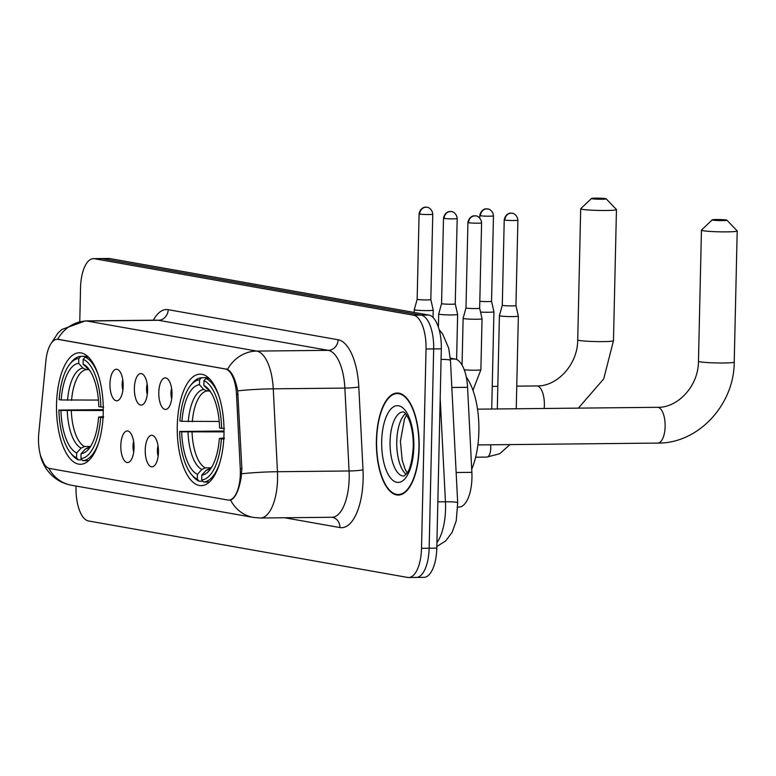 <?xml version="1.0" encoding="UTF-8"?>
<svg xmlns="http://www.w3.org/2000/svg" width="776" height="776" viewBox="0 0 776 776"><rect width="100%" height="100%" fill="white"/><g stroke="black" fill="none" stroke-linecap="round" stroke-linejoin="round"><path stroke-width="1.16" d="M103.237 412.667A55.756 23.387 -90.6 0 0 79.307 352.789A55.756 23.387 -90.6 0 0 56.532 404.403A55.756 23.387 -90.6 0 0 80.462 464.281A55.756 23.387 -90.6 0 0 103.237 412.667M223.992 434.036A55.756 23.387 -90.6 0 0 200.062 374.158A55.756 23.387 -90.6 0 0 177.277 425.772A55.756 23.387 -90.6 0 0 201.207 485.65A55.756 23.387 -90.6 0 0 223.992 434.036M158.789 392.481A15.782 6.615 89.4 0 1 167.073 378.475A15.782 6.615 89.4 0 1 172.01 394.819A15.782 6.615 89.4 0 1 167.383 408.797A15.782 6.615 89.4 0 1 158.789 392.481M171.583 388.349A9.467 3.967 -90.6 0 0 170.982 392.85A9.467 3.967 -90.6 0 0 171.69 398.835M134.374 388.165A15.782 6.615 89.4 0 1 142.658 374.158A15.782 6.615 89.4 0 1 147.595 390.503A15.782 6.615 89.4 0 1 142.978 404.471A15.782 6.615 89.4 0 1 134.374 388.165M147.168 384.023A9.467 3.967 -90.6 0 0 146.567 388.534A9.467 3.967 -90.6 0 0 147.275 394.509M109.959 383.839A15.782 6.615 89.4 0 1 118.243 369.832A15.782 6.615 89.4 0 1 123.18 386.186A15.782 6.615 89.4 0 1 118.563 400.154A15.782 6.615 89.4 0 1 109.959 383.839M122.753 379.707A9.467 3.967 -90.6 0 0 122.152 384.207A9.467 3.967 -90.6 0 0 122.86 390.192M145.228 449.905A15.782 6.615 89.4 0 1 153.512 435.899A15.782 6.615 89.4 0 1 158.45 452.243A15.782 6.615 89.4 0 1 153.832 466.211A15.782 6.615 89.4 0 1 145.228 449.905M158.023 445.773A9.467 3.967 -90.6 0 0 157.421 450.274A9.467 3.967 -90.6 0 0 158.129 456.249M120.813 445.589A15.782 6.615 89.4 0 1 129.097 431.572A15.782 6.615 89.4 0 1 134.035 447.927A15.782 6.615 89.4 0 1 129.417 461.895A15.782 6.615 89.4 0 1 120.813 445.589M133.608 441.447A9.467 3.967 -90.6 0 0 133.006 445.957A9.467 3.967 -90.6 0 0 133.714 451.933M450.313 358.163L455.134 359.016A31.554 13.241 89.4 0 1 467.569 387.331L471.876 472.341A31.554 13.241 89.4 0 1 471.954 477.841A31.554 13.241 89.4 0 1 459.062 507.058L457.772 507.077M240.279 468.85A28.402 11.912 89.4 0 1 240.347 473.796A28.402 11.912 89.4 0 1 228.736 500.093A28.402 11.912 89.4 0 1 227.804 500.016L49.761 468.5A28.402 11.912 89.4 0 1 38.8 433.192L45.91 360.724A28.402 11.912 89.4 0 1 57.22 339.316A28.402 11.912 89.4 0 1 58.151 339.393L225.321 368.978A28.402 11.912 89.4 0 1 236.505 394.45L240.279 468.85L241.879 468.83L241.113 477.997C238.707 490.927 235.196 498.279 230.569 500.045L228.959 500.045L230.569 500.045A36.821 33.319 -80 0 0 253.403 517.427L260.367 518.009L331.983 517.262A42.079 17.644 -90.6 0 0 349.181 478.317A42.079 17.644 -90.6 0 0 349.074 470.983L344.874 388.087A42.079 17.644 -90.6 0 0 328.296 350.345L158.411 320.275A42.079 17.644 -90.6 0 0 157.024 320.158L157.218 320.158M419.147 447.83A51.022 21.398 -90.6 0 0 397.244 393.034A51.022 21.398 -90.6 0 0 376.399 440.264A51.022 21.398 -90.6 0 0 398.301 495.069A51.022 21.398 -90.6 0 0 419.147 447.83M44.106 463.97L40.313 455.231C42.205 462.641 45.619 468.927 50.556 474.068C56.26 479.956 63.205 483.671 71.392 485.223L253.403 517.427M415.218 577.354A31.554 13.241 -90.6 0 0 416.256 577.441L423.9 577.363A31.554 13.241 -90.6 0 0 436.791 548.147L441.311 348.841A31.554 13.241 -90.6 0 0 428.808 315.037L109.746 258.563L102.102 258.641A31.554 13.241 -90.6 0 0 101.064 258.563A31.554 13.241 -90.6 0 1 102.102 258.641L421.164 315.114L102.102 258.641L94.468 258.728A31.554 13.241 -90.6 0 0 93.43 258.641A31.554 13.241 -90.6 0 0 80.529 287.857L79.773 321.38M441.311 348.841L433.677 348.919A31.554 13.241 -90.6 0 0 421.164 315.114A31.554 13.241 -90.6 0 1 433.677 348.919L429.147 548.225L433.677 348.919L426.034 348.996A31.554 13.241 -90.6 0 0 413.53 315.192L94.468 258.728M416.256 577.441A31.554 13.241 -90.6 0 0 429.147 548.225A31.554 13.241 -90.6 0 1 416.256 577.441L408.622 577.519A31.554 13.241 -90.6 0 0 421.514 548.302L426.034 348.996M57.657 339.277A36.821 33.319 -80 0 1 86.796 321.012L256.681 351.082A36.821 33.319 100 0 0 227.543 369.337L57.89 339.267M227.543 369.337C231.985 371.946 235.37 379.115 237.689 390.852L241.879 468.869M76.038 486.038L76.009 487.153A31.554 13.241 -90.6 0 0 88.513 520.968L407.575 577.431A31.554 13.241 -90.6 0 0 408.622 577.519M109.746 258.563A31.554 13.241 -90.6 0 0 108.708 258.476L93.43 258.641M376.622 440.302A50.488 21.175 -90.6 0 0 398.292 494.535A50.488 21.175 -90.6 0 0 418.924 447.791A50.488 21.175 -90.6 0 0 397.254 393.558A50.488 21.175 -90.6 0 0 376.622 440.302M726.249 219.986A7.362 0.524 1.3 0 0 718.246 219.511A7.362 0.524 1.3 0 0 712.222 219.851A7.362 0.524 1.3 0 0 712.872 220.122A7.362 0.524 1.3 0 0 721.389 220.607A7.362 0.524 1.3 0 0 726.908 220.18A7.362 0.524 1.3 0 0 726.249 219.986M726.908 220.18L737.161 230.86A17.887 1.271 -178.7 0 1 737.2 230.947A17.887 1.271 -178.7 0 1 723.145 231.879A17.887 1.271 -178.7 0 1 703.085 230.714A17.887 1.271 -178.7 0 1 701.446 230.142A17.887 1.271 -178.7 0 1 701.494 230.045L712.222 219.851M181.933 421.329L179.896 420.97A50.071 21 -90.6 0 1 190.469 385.604A50.071 21 -90.6 0 1 199.558 379.862L199.451 384.712A45.231 18.973 -90.6 0 0 181.933 421.329L219.201 421.446M208.88 390.959L207.008 390.978L203.671 389.465L199.451 384.712M191.391 474.408L192.914 476.26A52.176 21.883 -90.6 0 0 199.17 481.256L197.308 479.17A50.071 21 -90.6 0 1 191.391 474.408A50.071 21 -90.6 0 1 179.654 431.456L224.021 431.01M471.721 469.179A57.851 24.269 -90.6 0 0 478.86 431.572A57.851 24.269 -90.6 0 0 466.308 377.146M202.846 481.227L199.17 481.256M199.558 379.862L201.517 377.728A52.176 21.883 -90.6 0 0 191.953 383.722L190.469 385.604M201.517 377.728L208.356 377.66M209.229 378.475L205.921 378.513L203.962 380.638A50.071 21 -90.6 0 1 221.616 428.352L224.409 428.488M219.026 396.352A52.176 21.883 -90.6 0 0 205.921 378.513M179.654 431.456L181.691 431.825A45.231 18.973 -90.6 0 0 197.414 474.32L197.308 479.17M221.616 428.352L219.579 427.993A45.231 18.973 -90.6 0 0 208.986 389.707A45.231 18.973 -90.6 0 0 203.855 385.497L203.962 380.638M197.414 474.32L201.857 469.48L205.262 467.889L211.004 467.831M224.021 431.883L181.691 431.825M203.855 385.497L210.81 392.229M224.177 438.983L221.373 438.847A50.071 21 -90.6 0 1 201.711 479.946L203.574 482.041A52.176 21.883 -90.6 0 0 219.715 463.078M203.574 482.041L209.423 481.983M201.711 479.946L201.818 475.096A45.231 18.973 -90.6 0 0 209.811 469.926A45.231 18.973 -90.6 0 0 219.336 438.479L221.373 438.847M209.675 468.675L206.261 470.256L201.818 475.096M219.336 438.479L224.38 437.926M605.493 198.617A7.362 0.524 1.3 0 0 597.491 198.142A7.362 0.524 1.3 0 0 591.467 198.481A7.362 0.524 1.3 0 0 592.127 198.753A7.362 0.524 1.3 0 0 600.643 199.238A7.362 0.524 1.3 0 0 606.153 198.811A7.362 0.524 1.3 0 0 605.493 198.617M606.153 198.811L616.406 209.491A17.887 1.271 -178.7 0 1 616.454 209.578A17.887 1.271 -178.7 0 1 602.389 210.5A17.887 1.271 -178.7 0 1 582.34 209.345A17.887 1.271 -178.7 0 1 580.69 208.763A17.887 1.271 -178.7 0 1 580.739 208.676L591.467 198.481M61.178 399.96L59.141 399.601A50.071 21 -90.6 0 1 69.724 364.235A50.071 21 -90.6 0 1 78.812 358.493L78.696 363.343A45.231 18.973 -90.6 0 0 61.178 399.96L98.455 400.076M88.124 369.589L86.262 369.609L82.916 368.096L78.696 363.343M70.635 453.038L72.158 454.891A52.176 21.883 -90.6 0 0 78.415 459.887L76.552 457.801A50.071 21 -90.6 0 1 70.635 453.038A50.071 21 -90.6 0 1 58.908 410.087L103.276 409.641M82.091 459.848L78.415 459.887M78.812 358.493L80.762 356.359A52.176 21.883 -90.6 0 0 71.208 362.353L69.724 364.235M80.762 356.359L87.601 356.291M88.474 357.105L85.176 357.144L83.216 359.269A50.071 21 -90.6 0 1 100.861 406.983L103.664 407.119M98.271 374.983A52.176 21.883 -90.6 0 0 85.176 357.144M58.908 410.087L60.945 410.446A45.231 18.973 -90.6 0 0 76.669 452.941L76.552 457.801M100.861 406.983L98.824 406.624A45.231 18.973 -90.6 0 0 88.241 368.338A45.231 18.973 -90.6 0 0 83.11 364.128L83.216 359.269M76.669 452.941L81.102 448.111L84.516 446.52L90.258 446.462M103.276 410.514L60.945 410.446M83.11 364.128L90.055 370.85M103.421 417.614L100.628 417.469A50.071 21 -90.6 0 1 80.966 458.577L82.819 460.672A52.176 21.883 -90.6 0 0 98.959 441.709M82.819 460.672L88.677 460.614M80.966 458.577L81.073 453.727A45.231 18.973 -90.6 0 0 89.065 448.557A45.231 18.973 -90.6 0 0 98.591 417.11L100.628 417.469M88.92 447.306L85.515 448.887L81.073 453.727M98.591 417.11L103.625 416.557M504.846 220.074A6.838 0.485 1.3 0 0 512.519 220.52A6.838 0.485 1.3 0 0 517.893 220.161C517.194 213.633 511.394 212.866 512.247 213.274A6.838 6.189 -80 0 0 511.209 213.187A6.838 6.189 100 0 0 504.846 220.074A6.838 0.485 1.3 0 1 504.225 219.851L502.285 305.24A6.838 0.485 1.3 0 1 502.285 305.23L499.414 315.657A9.467 0.679 1.3 0 0 499.414 315.667A9.467 0.679 1.3 0 0 500.287 315.968A9.467 0.679 1.3 0 0 512.849 316.589A9.467 0.679 1.3 0 0 518.349 316.094A9.467 0.679 1.3 0 0 518.349 316.084L516.244 408.768M502.285 305.24A6.838 0.485 1.3 0 0 502.916 305.453A6.838 0.485 1.3 0 0 511.985 305.899A6.838 0.485 1.3 0 0 515.953 305.55A6.838 0.485 1.3 0 0 515.953 305.54L518.349 316.084M480.538 312.088A9.467 0.679 1.3 0 0 488.434 312.262A9.467 0.679 1.3 0 0 493.934 311.777A9.467 0.679 1.3 0 0 493.934 311.768L491.722 409.02M479.81 301.301A6.838 0.485 1.3 0 0 487.57 301.583A6.838 0.485 1.3 0 0 491.538 301.224L493.934 311.768M462.06 365.079L463.117 318.325A9.467 0.679 1.3 0 0 463.117 318.325A9.467 0.679 1.3 0 0 463.99 318.635A9.467 0.679 1.3 0 0 476.551 319.246A9.467 0.679 1.3 0 0 482.051 318.761A9.467 0.679 1.3 0 0 482.041 318.742L480.887 369.735L472.962 390.27M468.549 222.731A6.838 0.485 1.3 0 0 476.221 223.178A6.838 0.485 1.3 0 0 481.595 222.819C480.897 216.3 475.096 215.524 475.95 215.932A6.838 6.189 -80 0 0 474.912 215.854A6.838 6.189 100 0 0 468.549 222.731A6.838 0.485 1.3 0 1 467.918 222.508L465.988 307.897A6.838 0.485 1.3 0 0 465.988 307.897A6.838 0.485 1.3 0 0 466.618 308.12A6.838 0.485 1.3 0 0 475.688 308.557A6.838 0.485 1.3 0 0 479.655 308.208A6.838 0.485 1.3 0 0 479.655 308.198L482.041 318.742M438.401 327.21L438.702 314.008A9.467 0.679 1.3 0 0 438.702 314.008A9.467 0.679 1.3 0 0 439.575 314.309A9.467 0.679 1.3 0 0 452.136 314.93A9.467 0.679 1.3 0 0 457.636 314.435A9.467 0.679 1.3 0 0 457.636 314.425L456.608 359.482M444.134 218.415A6.838 0.485 1.3 0 0 451.807 218.851A6.838 0.485 1.3 0 0 457.18 218.502C456.482 211.974 450.681 211.208 451.535 211.615A6.838 6.189 -80 0 0 450.497 211.528A6.838 6.189 100 0 0 444.134 218.415A6.838 0.485 1.3 0 1 443.503 218.192L441.573 303.581A6.838 0.485 1.3 0 0 441.573 303.581A6.838 0.485 1.3 0 0 442.204 303.794A6.838 0.485 1.3 0 0 451.273 304.24A6.838 0.485 1.3 0 0 455.24 303.891A6.838 0.485 1.3 0 0 455.24 303.882L457.636 314.425M414.229 312.456L414.287 309.692A9.467 0.679 1.3 0 0 414.287 309.692A9.467 0.679 1.3 0 0 415.16 309.993A9.467 0.679 1.3 0 0 427.721 310.604A9.467 0.679 1.3 0 0 433.221 310.119A9.467 0.679 1.3 0 0 433.221 310.109L433.047 317.491M419.719 214.089A6.838 0.485 1.3 0 0 427.392 214.535A6.838 0.485 1.3 0 0 432.765 214.186C432.067 207.658 426.266 206.882 427.12 207.289A6.838 6.189 -80 0 0 426.082 207.211A6.838 6.189 100 0 0 419.719 214.089A6.838 0.485 1.3 0 1 419.098 213.875L417.158 299.255A6.838 0.485 1.3 0 0 417.158 299.255A6.838 0.485 1.3 0 0 417.789 299.478A6.838 0.485 1.3 0 0 426.858 299.924A6.838 0.485 1.3 0 0 430.825 299.565A6.838 0.485 1.3 0 0 430.825 299.555M456.142 472.506L471.876 472.341M225.321 368.978L226.252 368.969M236.505 394.45L238.106 394.441M58.151 339.393L59.092 339.384M451.836 387.486L467.569 387.331M450.381 359.065L455.134 359.016M153.338 320.197A52.593 22.058 89.4 0 1 168.198 309.692L338.084 339.752A10.515 9.516 100 0 1 328.296 350.345L256.681 351.082A42.079 17.644 89.4 0 1 273.259 388.825L277.459 471.721A42.079 17.644 89.4 0 1 277.565 479.054A42.079 17.644 89.4 0 1 260.367 518.009M241.714 473.767A36.821 3.201 177.1 0 1 277.459 471.721L349.074 470.983A10.515 0.912 -2.9 0 0 363.003 469.829A52.593 22.058 89.4 0 1 339.907 527.544L284.608 517.757M48.762 468.229A36.821 33.319 100 0 0 71.392 485.223M50.712 344.069L57.88 333.166L61.75 329.519L85.408 320.895A42.079 17.644 89.4 0 1 86.796 321.012L158.411 320.275A10.515 9.516 100 0 0 168.198 309.692M338.084 339.752A52.593 22.058 89.4 0 1 358.803 386.933A10.515 0.912 -2.9 0 1 344.874 388.087L273.259 388.825A36.821 3.201 177.1 0 0 237.689 390.852M358.803 386.933L363.003 469.829M421.514 548.302L436.791 548.147M413.53 315.192L428.808 315.037M339.907 527.544A10.515 9.516 100 0 0 332.196 517.282L331.983 517.262M436.917 542.608A42.079 17.644 -90.6 0 0 445.54 509.114A42.079 17.644 -90.6 0 0 445.434 501.781L437.839 501.859M439.138 329.655L442.592 333.903L448.693 348.162L450.458 360.423L457.685 502.829A21.039 1.833 177.1 0 0 445.434 501.781L440.186 398.369M450.458 360.423A21.039 1.833 177.1 0 0 441.078 359.375M405.509 413.647A32.058 13.444 -90.6 0 0 396.759 441.544A32.058 13.444 -90.6 0 0 406.129 474.291M403.171 411.93A32.058 13.444 -90.6 0 0 390.066 441.612A32.058 13.444 -90.6 0 0 403.83 476.057L406.275 474.107C409.903 470.295 412.231 461.157 413.269 446.695C413.365 435.53 411.843 426.305 408.719 419.03C406.265 414.413 404.723 412.172 404.083 412.328L403.171 411.93M381.695 441.204A38.373 16.092 -90.6 0 0 396.905 482.313A38.373 16.092 -90.6 0 0 413.85 446.898A38.373 16.092 -90.6 0 0 398.641 405.78A38.373 16.092 -90.6 0 0 381.695 441.204M477.521 409.165L657.447 407.313A17.887 7.498 89.4 0 1 658.029 407.361A17.887 7.498 89.4 0 1 665.119 426.519A17.887 7.498 89.4 0 1 657.815 443.077C698.216 443.659 734.271 404.733 734.222 362.072L737.2 230.947M657.447 407.313C677.215 408.098 698.478 386.594 698.468 361.257A17.887 1.271 1.3 0 0 700.117 361.829A17.887 1.271 1.3 0 0 720.167 362.993A17.887 1.271 1.3 0 0 734.222 362.072M207.008 390.978A38.916 16.325 -90.6 0 0 192.302 421.727M188.044 432.135A40.459 16.975 -90.6 0 0 201.857 469.48M203.671 389.465A40.459 16.975 -90.6 0 0 188.277 421.64M210.713 392.074A40.459 16.975 -90.6 0 0 208.075 390.241M192.07 432.213A38.916 16.325 -90.6 0 0 205.262 467.889M206.261 470.256A40.459 16.975 -90.6 0 0 211.489 467.521M516.758 386.147L536.691 385.944A17.887 7.498 89.4 0 1 537.283 385.992A17.887 7.498 89.4 0 1 544.364 405.15A17.887 7.498 89.4 0 1 544.16 408.477M536.691 385.944C556.47 386.729 577.722 365.224 577.722 339.888A17.887 1.271 1.3 0 0 579.362 340.46A17.887 1.271 1.3 0 0 599.421 341.624A17.887 1.271 1.3 0 0 613.476 340.703L616.454 209.578M86.262 369.609A38.916 16.325 -90.6 0 0 71.557 400.348M67.289 410.766A40.459 16.975 -90.6 0 0 81.102 448.111M82.916 368.096A40.459 16.975 -90.6 0 0 67.531 400.27M89.968 370.705A40.459 16.975 -90.6 0 0 87.329 368.872M71.314 410.844A38.916 16.325 -90.6 0 0 84.516 446.52M85.515 448.887A40.459 16.975 -90.6 0 0 90.743 446.151M490.568 444.803A9.467 3.967 89.4 0 1 490.762 448.324A9.467 3.967 89.4 0 1 486.901 457.083L475.649 457.2M480.441 215.747A6.838 0.485 1.3 0 0 488.104 216.194A6.838 0.485 1.3 0 0 493.478 215.844C492.789 209.316 486.979 208.55 487.832 208.957A6.838 6.189 -80 0 0 486.795 208.87A6.838 6.189 100 0 0 480.441 215.747A6.838 0.485 1.3 0 1 479.81 215.534L479.752 217.998M464.242 369.803A9.467 0.679 1.3 0 0 474.708 370.23A9.467 0.679 1.3 0 0 480.887 369.735M57.22 339.316L58.578 339.296M228.736 500.093L230.404 500.074M85.408 320.895L157.024 320.158M457.685 502.829L456.249 520.793L452.107 532.365L445.637 540.979L436.83 546.488M407.148 472.904L404.994 468.937L402.152 459.974L400.416 441.224L404.48 419.021L406.546 415.014M401.357 494.506L398.292 494.535M400.319 393.529L397.254 393.558M698.468 361.257L701.446 230.142M477.89 444.929L657.815 443.077M211.586 467.365L209.093 468.714M578.382 408.127L603.718 378.882L613.476 340.703M577.722 339.888L580.69 208.763M90.831 445.996L88.338 447.345M492.236 386.399L497.814 386.341M497.3 408.962L499.414 315.667M509.958 444.6L499.734 453.727L486.901 457.083M517.893 220.161L515.953 305.55M504.225 219.851C505.496 213.012 511.268 212.915 510.162 213.225L512.247 213.274M473.195 390.939L473.214 389.979M493.478 215.844L491.538 301.224M479.81 215.534C481.081 208.696 486.853 208.599 485.747 208.909L487.832 208.957M465.988 307.897L463.117 318.315M481.595 222.819L479.655 308.208M467.918 222.508C469.199 215.679 474.97 215.582 473.855 215.893L475.95 215.932M441.573 303.571L438.702 313.999M457.18 218.502L455.24 303.891M443.503 218.192C444.784 211.353 450.555 211.256 449.44 211.567L451.535 211.615M417.158 299.255L414.287 309.673M432.765 214.186L430.825 299.565L433.221 310.109M419.098 213.875C420.369 207.037 426.14 206.94 425.035 207.25L427.12 207.289"/></g></svg>
